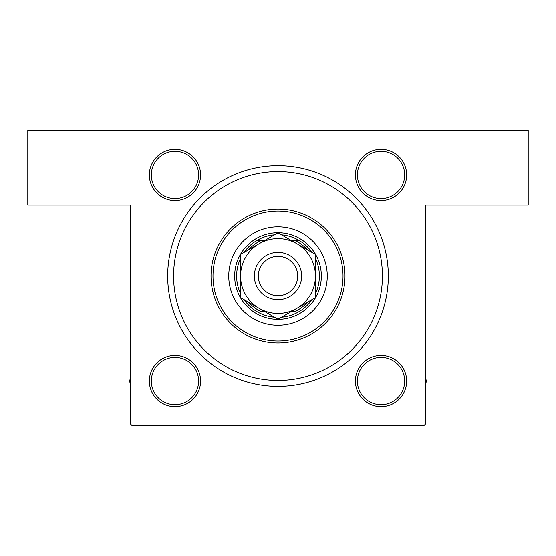 <?xml version="1.0" encoding="UTF-8"?>
<svg xmlns="http://www.w3.org/2000/svg" width="556" height="556" viewBox="0 0 556 556"><rect width="100%" height="100%" fill="white"/><g stroke="black" fill="none" stroke-linecap="round" stroke-linejoin="round"><path stroke-width="0.83" d="M174.966 149.356A25.611 25.611 0 0 1 200.577 174.966A25.611 25.611 0 0 1 174.966 200.577A25.611 25.611 0 0 1 149.356 174.966A25.611 25.611 0 0 1 174.966 149.356M174.966 198.603A23.644 23.644 0 0 0 198.603 174.966A23.644 23.644 0 0 0 174.966 151.322A23.644 23.644 0 0 0 151.322 174.966A23.644 23.644 0 0 0 174.966 198.603M381.034 149.356A25.611 25.611 0 0 1 406.644 174.966A25.611 25.611 0 0 1 381.034 200.577A25.611 25.611 0 0 1 355.423 174.966A25.611 25.611 0 0 1 381.034 149.356M381.034 198.603A23.644 23.644 0 0 0 404.678 174.966A23.644 23.644 0 0 0 381.034 151.322A23.644 23.644 0 0 0 357.397 174.966A23.644 23.644 0 0 0 381.034 198.603M381.034 355.423A25.611 25.611 0 0 1 406.644 381.034A25.611 25.611 0 0 1 381.034 406.644A25.611 25.611 0 0 1 355.423 381.034A25.611 25.611 0 0 1 381.034 355.423M381.034 404.678A23.644 23.644 0 0 0 404.678 381.034A23.644 23.644 0 0 0 381.034 357.397A23.644 23.644 0 0 0 357.397 381.034A23.644 23.644 0 0 0 381.034 404.678M174.966 355.423A25.611 25.611 0 0 1 200.577 381.034A25.611 25.611 0 0 1 174.966 406.644A25.611 25.611 0 0 1 149.356 381.034A25.611 25.611 0 0 1 174.966 355.423M174.966 404.678A23.644 23.644 0 0 0 198.603 381.034A23.644 23.644 0 0 0 174.966 357.397A23.644 23.644 0 0 0 151.322 381.034A23.644 23.644 0 0 0 174.966 404.678M278 165.709A110.324 110.324 0 0 1 388.324 276.033A110.324 110.324 0 0 1 278 386.357A110.324 110.324 0 0 1 167.676 276.033A110.324 110.324 0 0 1 278 165.709M261.883 385.169L262.397 385.245M387.143 292.143L387.212 291.636M294.117 166.89L293.603 166.814M27.8 130.243L528.2 130.243L528.2 205.108L425.757 205.108L425.757 423.783L423.783 425.757L132.217 425.757L130.243 423.783L130.243 205.108L27.8 205.108L27.8 130.243M387.775 287.014L387.886 285.826M388.248 280.078L388.283 279.063M387.386 290.378L387.435 289.989M288.988 166.251L287.8 166.14M282.045 165.778L281.03 165.751M267.012 385.808L268.2 385.92M271.029 386.135L272.544 386.218M273.955 386.281L274.97 386.316M263.655 385.419L264.037 385.468M228.745 276.033A49.255 49.255 0 0 0 278 325.281A49.255 49.255 0 0 0 327.255 276.033A49.255 49.255 0 0 0 278 226.778A49.255 49.255 0 0 0 228.745 276.033M343.01 276.033A65.01 65.01 0 0 0 278 211.016A65.01 65.01 0 0 0 212.99 276.033A65.01 65.01 0 0 0 278 341.043A65.01 65.01 0 0 0 343.01 276.033M211.016 276.033A66.984 66.984 0 0 1 278 209.049A66.984 66.984 0 0 1 344.984 276.033A66.984 66.984 0 0 1 278 343.01A66.984 66.984 0 0 1 211.016 276.033M382.417 276.033A104.417 104.417 0 0 0 278 171.616A104.417 104.417 0 0 0 173.583 276.033A104.417 104.417 0 0 0 278 380.443A104.417 104.417 0 0 0 382.417 276.033M130.243 379.192L129.18 381.034L130.243 382.875M425.757 382.875L426.82 381.034L425.757 379.192M315.433 293.651A41.373 41.373 0 0 0 315.433 258.408M234.66 276.033A43.34 43.34 0 0 1 278 232.686A43.34 43.34 0 0 1 321.34 276.033A43.34 43.34 0 0 1 278 319.373A43.34 43.34 0 0 1 234.66 276.033M240.567 258.408A41.373 41.373 0 0 0 240.567 293.651M311.979 252.424A41.373 41.373 0 0 0 299.309 240.567L295.173 240.567L299.309 240.567A41.373 41.373 0 0 0 281.454 234.806M274.546 234.806A41.373 41.373 0 0 0 256.691 240.567L260.827 240.567L256.691 240.567A41.373 41.373 0 0 0 244.021 252.424M248.629 302.297A39.4 39.4 0 0 0 260.827 311.492L264.559 311.492M291.441 311.492L295.173 311.492A39.4 39.4 0 0 0 307.371 302.297M244.021 299.635A41.373 41.373 0 0 0 274.546 317.254M281.454 317.254A41.373 41.373 0 0 0 311.979 299.635M307.371 249.762A39.4 39.4 0 0 0 295.173 240.567L291.441 240.567M264.559 240.567L260.827 240.567A39.4 39.4 0 0 0 248.629 249.762M258.297 276.033A19.703 19.703 0 0 0 278 295.729A19.703 19.703 0 0 0 297.703 276.033A19.703 19.703 0 0 0 278 256.33A19.703 19.703 0 0 0 258.297 276.033M301.644 276.033A23.644 23.644 0 0 1 278 299.67A23.644 23.644 0 0 1 254.356 276.033A23.644 23.644 0 0 1 278 252.389A23.644 23.644 0 0 1 301.644 276.033M315.433 260.027L315.433 254.419L296.716 243.611A37.433 37.433 0 0 0 240.567 276.033A37.433 37.433 0 0 0 296.716 308.448A37.433 37.433 0 0 0 296.716 243.611L278 232.811L240.567 254.419L240.567 297.641L278 319.255L315.433 297.641L315.433 254.419M315.433 291.74L315.433 282.441M240.567 282.128L240.567 297.641M240.567 255.871L240.567 257.345M240.567 258.818L240.567 269.59"/></g></svg>
